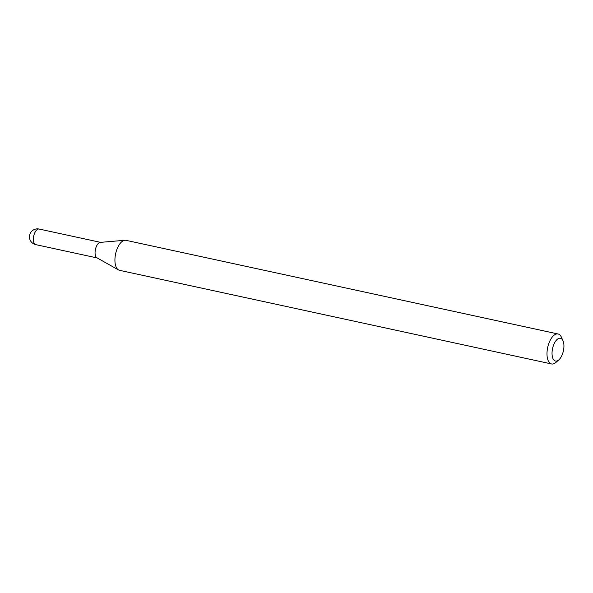<?xml version="1.0" encoding="UTF-8"?>
<svg xmlns="http://www.w3.org/2000/svg" width="593" height="593" viewBox="0 0 593 593"><rect width="100%" height="100%" fill="white"/><g stroke="black" fill="none" stroke-linecap="round" stroke-linejoin="round"><path stroke-width="0.89" d="M100.825 242.411A7.976 3.795 102.2 0 0 95.443 249.319A7.976 3.795 102.2 0 0 97.371 257.985M562.994 340.708L561.408 337.202A15.336 7.294 102.2 0 0 558.072 333.985L126.005 240.335A15.336 7.294 102.2 0 0 124.938 240.269L100.269 242.381A7.976 3.795 102.2 0 0 95.466 249.238A7.976 3.795 102.2 0 0 96.926 257.799L118.504 269.934A15.336 7.294 102.2 0 0 119.504 270.319L551.572 363.961A15.336 7.294 102.2 0 0 555.945 362.419L558.836 359.877A11.66 5.545 102.2 0 0 563.35 351.071A11.66 5.545 102.2 0 0 562.994 340.708A11.66 5.545 102.2 0 0 557.62 339.048A11.66 5.545 102.2 0 0 552.617 348.247A11.66 5.545 102.2 0 0 553.187 359.024A11.66 5.545 102.2 0 0 558.836 359.877M558.072 333.985A15.336 7.294 102.2 0 0 547.762 347.113A15.336 7.294 102.2 0 0 551.572 363.961M124.938 240.269A15.336 7.294 102.2 0 0 115.694 253.47A15.336 7.294 102.2 0 0 118.504 269.934M39.197 229.054A7.976 3.795 102.2 0 0 39.116 229.039A7.976 3.795 102.2 0 0 33.757 235.866A7.976 3.795 102.2 0 0 35.662 244.605A7.976 3.795 102.2 0 0 35.736 244.627A7.976 3.795 102.2 0 0 35.817 244.642M97.178 257.94L35.736 244.627A7.976 7.976 0 0 1 29.65 235.065A7.976 7.976 0 0 1 39.116 229.039L100.551 242.352"/></g></svg>
